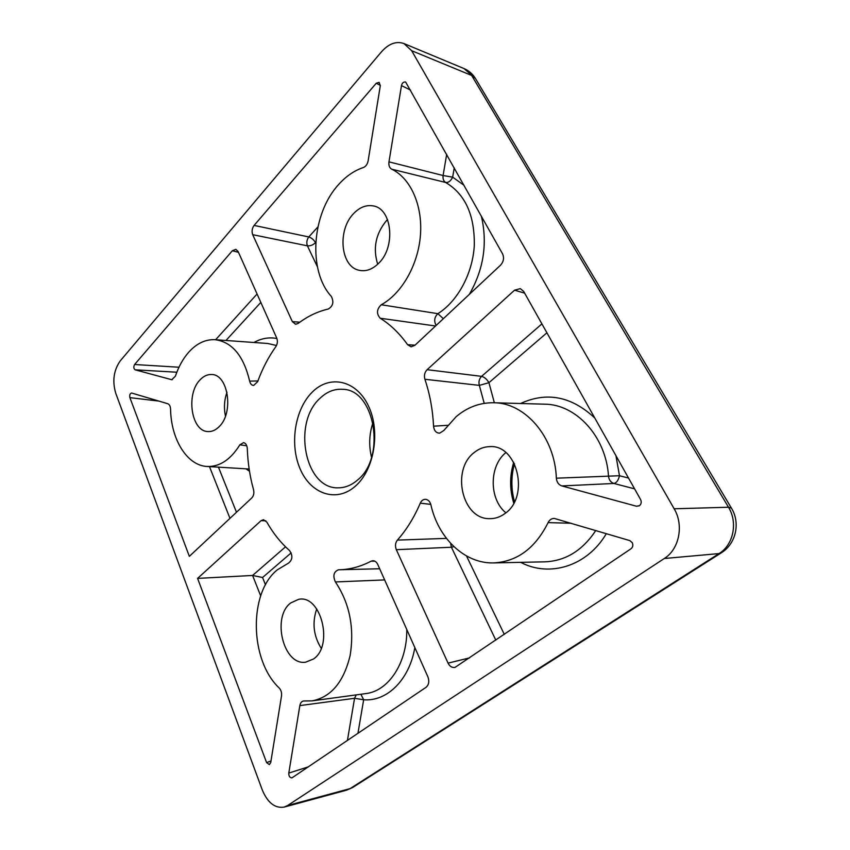 <?xml version="1.0" encoding="UTF-8"?>
<svg xmlns="http://www.w3.org/2000/svg" width="850" height="850" viewBox="0 0 850 850"><rect width="100%" height="100%" fill="white"/><g stroke="black" fill="none" stroke-linecap="round" stroke-linejoin="round"><path stroke-width="1.27" d="M312.46 391.914C329.874 374.499 356.362 380.088 368.433 405.907C380.789 431.471 374.234 470.22 355.087 486.413C336.111 502.987 310.654 493.861 300.135 468.902C289.351 444.168 294.876 408.978 312.46 391.914M320.184 398.129C326.974 391.691 334.464 388.748 342.646 389.3C374.935 389.342 386.548 457.481 357.361 480.186C351.475 485.223 345.185 487.762 338.481 487.815C304.916 489.515 292.017 422.79 320.184 398.129M265.837 520.806L261.088 520.657L263.479 519.701L266.836 522.123C273.169 533.311 280.744 542.799 289.542 550.566C292.931 555.549 292.612 559.725 288.575 563.072L277.302 569.851C248.551 592.726 249.475 660.099 279.246 688.054C281.127 690.147 281.881 692.814 281.499 696.033L270.736 762.524L269.365 764.607L266.592 762.588L270.98 761.005M524.631 293.144L514.548 290.179L520.317 288.628L523.696 291.465L640.624 499.598C641.697 502.031 641.304 504.071 639.444 505.707L636.48 506.228L639.264 505.824M571.189 523.239L548.101 522.622C549.482 519.839 551.554 518.447 554.296 518.426L629.808 540.6L632.251 542.661C633.303 545.116 632.91 547.124 631.072 548.718L454.984 667.42C451.987 667.813 449.682 666.389 448.067 663.138L469.593 657.868M380.343 85.372L376.274 83.236L379.132 82.344L380.29 85.797L368.146 160.778C367.434 164.262 365.819 166.515 363.311 167.546C354.312 170.563 346.12 176.173 338.746 184.386C311.557 213.658 307.828 271.054 331.351 296.448C334.05 301.962 333.03 306.149 328.27 309.028C317.571 311.514 307.53 316.317 298.148 323.436L295.619 324.264L292.336 321.608L299.827 322.192M176.832 372.226L135.086 369.803L171.764 379.716L175.398 376.189C178.627 366.594 183.09 358.572 188.785 352.123C196.701 343.4 205.456 339.256 215.05 339.692C232.061 341.934 243.599 355.746 249.656 381.119L257.911 380.949M546.911 332.796L488.931 382.691L479.347 385.369L424.894 379.281C429.856 394.007 432.746 409.647 433.553 426.201C434.084 430.706 436.124 433.022 439.652 433.16L443.817 430.504L456.142 416.691C467.256 407.277 479.697 402.624 493.489 402.741C524.886 402.528 554.912 436.645 556.357 478.189L619.491 475.734C618.386 480.303 616.537 482.885 613.934 483.469L561.871 485.934L636.48 506.228M200.058 379.854C203.49 376.21 207.241 374.425 211.299 374.521C228.161 373.756 234.186 412.813 219.098 426.7C215.549 430.249 211.756 431.864 207.708 431.556C191.133 431.099 185.799 393.911 200.058 379.854M290.753 602.937L298.552 599.367C320.737 594.086 334.039 645.299 313.533 658.973L305.575 662.203C283.326 665.678 271.522 616.856 290.753 602.937M387.547 219.566L386.506 220.607C375.689 233.739 372.757 248.274 377.697 264.223M353.547 213.658C359.571 207.336 366.063 204.744 373.022 205.891C392.116 208.282 396.036 246.989 378.632 263.309C372.353 269.461 365.808 271.777 358.998 270.247C340.542 266.645 337.152 230.159 353.547 213.658M474.236 452.508C478.848 448.768 483.937 446.813 489.494 446.643C517.352 444.008 530.028 496.57 505.038 513.464C500.225 517.055 495.04 518.787 489.483 518.67C461.975 519.222 450.978 469.699 474.236 452.508M505.856 452.604C489.005 466.013 488.984 499.205 505.877 512.805M316.731 608.908C312.014 622.753 313.512 635.885 321.226 648.316M226.982 392.211C224.262 400.031 223.762 408 225.462 416.096M352.888 787.355L346.587 790.171L284.134 807.107C274.943 808.499 267.665 802.782 262.289 789.969L115.728 393.221C112.179 381.023 113.698 370.228 120.286 360.836L381.48 51.807C388.758 43.648 396.249 40.906 403.941 43.552L411.676 50.713L674.156 508.778L728.492 507.237L471.654 75.459L411.676 50.713M664.307 558.503L287.64 805.513L350.083 788.619L719.058 553.584L664.307 558.503C679.214 549.302 684.048 525.194 674.156 508.778M249.656 381.119C250.325 383.913 251.664 385.348 253.672 385.433L257.646 381.692C262.331 368.783 268.387 357.127 275.804 346.715C277.536 343.942 277.833 341.041 276.707 338.002L238.138 251.558L235.833 249.326L232.347 250.739L134.597 364.512L178.978 367.232M135.086 369.803C133.588 368.571 133.418 366.807 134.597 364.512M167.716 403.697L131.612 393.019C129.965 393.561 129.391 395.101 129.891 397.641L189.348 556.357L251.812 497.909C253.704 495.816 254.288 493.074 253.534 489.696C249.868 476.489 247.796 462.804 247.297 448.619C247.021 445.219 245.788 443.211 243.589 442.616L239.859 444.826C230.562 459.712 219.629 466.926 207.06 466.469C187 465.566 170.988 439.259 170.574 409.105C170.393 406.194 169.437 404.388 167.716 403.697M410.571 90.111L401.476 85.606L388.971 161.851L443.094 175.525L452.657 177.151C450.819 180.976 448.481 182.75 445.655 182.474L391.669 169.171C410.592 178.181 422.779 205.328 420.442 235.216C418.136 265.104 401.646 293.664 381.267 304.757L437.877 313.671C434.339 317.188 433.766 321.098 436.167 325.401M401.476 85.606C402.103 82.939 403.484 81.738 405.631 82.014L502.562 253.852C504.294 257.911 503.636 261.673 500.576 265.147L414.874 345.334L411.156 346.821L407.596 344.696L415.034 345.174M435.54 325.996L380.194 318.229C390.416 324.572 399.543 333.402 407.596 344.696M380.194 318.229C376.295 313.703 376.646 309.219 381.267 304.757M391.669 169.171C389.449 167.854 388.546 165.421 388.971 161.851M288.788 773.086C288.724 776.103 289.765 777.697 291.933 777.888L426.094 687.278C428.868 684.803 429.484 681.339 427.922 676.898L377.751 564.453C376.592 562.052 374.999 560.809 372.959 560.713L371.078 561.191C360.57 566.684 349.913 569.543 339.086 569.766L338.523 569.776C333.699 571.678 332.658 575.737 335.399 581.952C349.658 603.341 354.556 627.884 350.115 655.584C343.666 682.114 330.99 697.213 312.056 700.878L303.556 700.984C301.623 701.356 300.379 702.897 299.848 705.596L288.788 773.086L308.359 766.859M514.548 290.179L427.114 369.686L481.578 376.348C479.198 378.813 478.454 381.82 479.347 385.369L484.224 403.357M561.871 485.934C558.599 484.787 556.761 482.205 556.357 478.189M424.894 379.281C423.884 375.519 424.618 372.321 427.114 369.686M252.705 234.685C251.568 231.413 252.036 228.321 254.107 225.42L308.794 236.948C306.786 239.732 306.319 242.696 307.402 245.831L252.705 234.685L292.336 321.608M376.274 83.236L254.107 225.42M548.101 522.622C535.224 548.324 517.013 561.744 493.489 562.912C464.44 563.699 438.175 537.986 430.908 504.836C430.047 501.681 428.368 499.853 425.861 499.354C423.406 499.173 421.536 500.438 420.261 503.168C414.152 517.491 406.534 529.805 397.396 540.101L446.431 538.379M450.617 543.331L451.414 547.23L396.334 549.684L448.067 663.138M396.334 549.684C394.942 546.061 395.293 542.863 397.396 540.101M261.088 520.657L197.593 578.393L266.592 762.588M284.134 807.107L287.64 805.513M260.674 595.861L252.599 575.461L197.593 578.393M430.791 504.369L420.261 503.168M433.553 426.201L447.727 425.297M384.657 579.923L335.399 581.952M339.086 569.766L379.674 568.756M374.829 561.17L371.078 561.191M246.766 445.793L239.859 444.826M285.526 546.826L252.599 575.461L262.565 577.501L265.487 584.821M360.889 694.259L363.662 699.752L354.556 698.307L299.848 705.596M493.489 402.741L544.404 404.175C575.864 404.058 606.093 436.326 608.526 476.34C609.036 480.048 610.842 482.418 613.934 483.469L634.589 488.856M446.675 154.371L443.094 175.525C442.723 178.851 443.583 181.167 445.655 182.474C465.258 194.14 474.799 215.199 474.289 245.639C472.611 273.849 457.544 301.378 437.877 313.671L443.339 318.697M371.535 457.257C368.688 445.549 369.176 433.978 373.012 422.546M513.761 503.168C509.607 489.504 509.596 475.873 513.729 462.272M291.168 552.872L262.565 577.501M495.816 640.146L451.414 547.23L453.932 546.688M493.489 562.912L544.659 561.839C565.409 561.053 582.452 550.619 595.776 530.528M466.491 555.953L504.305 634.408M606.326 533.651C587.095 566.451 549.312 577.575 520.689 562.339M317.401 266.762L307.402 245.831C310.346 246.075 313.034 245.034 315.478 242.686L315.711 243.185M315.764 242.377L315.478 242.686C313.862 239.796 311.631 237.894 308.794 236.948L317.889 226.929M494.349 402.762L488.931 382.691C486.869 379.196 484.415 377.092 481.578 376.348L541.907 323.892M520.551 403.506C546.826 391.499 571.572 396.334 594.798 418.03M615.931 455.642L619.491 475.734L628.511 478.04M347.416 740.456L354.556 698.307L356.235 694.886M312.056 700.878L365.617 693.611C388.439 691.252 407.309 662.894 406.778 629.51M414.832 647.562C409.413 679.894 386.92 701.792 363.662 699.752L357.935 733.348M454.24 167.843L452.657 177.151L464.058 185.321M481.334 216.07C487.709 243.206 483.703 269.312 469.328 294.387M229.968 518.341L209.472 466.618M158.886 401.083L129.891 397.641M249.486 471.208L245.884 468.807M218.461 467.16L236.481 512.253M276.505 345.514L267.75 343.485L215.05 339.692M171.232 379.631L172.284 379.674M215.624 339.734L257.072 294.004M238.478 252.322L232.347 250.739M260.822 302.398L225.972 340.478M253.948 342.497C261.396 338.321 269.057 336.993 276.909 338.513M346.587 790.171L352.623 787.525L721.119 552.946C736.036 543.872 740.648 522.878 731.372 508.056L475.745 78.976M463.994 68.552C468.828 70.624 472.653 73.95 475.479 78.529L463.994 68.552L403.941 43.552M721.119 552.946L719.058 553.584C733.412 544.956 738.044 522.516 728.492 507.237L731.372 508.056M514.494 463.717C511.009 476.361 511.02 489.026 514.516 501.723M207.06 466.469L249.146 469.009"/></g></svg>
